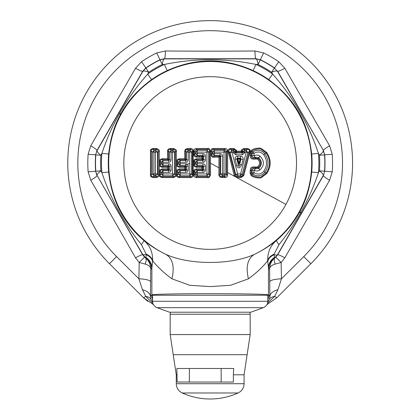 <?xml version="1.0" encoding="UTF-8"?>
<svg xmlns="http://www.w3.org/2000/svg" width="420" height="420" viewBox="0 0 420 420"><rect width="100%" height="100%" fill="white"/><g stroke="black" fill="none" stroke-linecap="round" stroke-linejoin="round"><path stroke-width="0.63" d="M153.395 304.589L143.472 297.707L109.484 263.718A142.396 142.396 0 0 1 278.439 38.068A142.396 142.396 0 0 1 310.863 263.718L303.755 256.609L281.442 278.791L281.148 262.474L284.839 257.796L329.574 180.311L332.231 171.785A122.372 122.372 0 0 0 332.231 154.277L329.574 145.751L284.839 68.266L278.786 61.703A122.372 122.372 0 0 0 263.618 52.946L254.909 50.983C222.175 51.245 198.172 51.245 165.438 50.983L156.728 52.946A122.372 122.372 0 0 0 141.561 61.703L135.508 68.266L90.773 145.751L88.116 154.277A122.372 122.372 0 0 0 88.116 171.785L90.773 180.311C107.373 208.541 119.359 229.304 135.503 257.796L139.198 262.474L138.904 278.791L116.592 256.609L109.484 263.718A142.396 142.396 0 0 1 278.439 38.068A142.396 142.396 0 0 1 310.863 263.718L276.875 297.707L266.952 304.589L276.875 297.707L274.57 296.447L267.509 303.277M147.851 301.397L143.472 297.707L145.777 296.441L152.838 303.277M151.699 269.099C151.578 264.422 149.625 260.699 145.845 257.938L145.924 257.45A13.561 12.763 4.2 0 1 151.877 267.955A19.53 0.509 90 0 1 151.699 269.099L150.696 268.579C150.428 263.907 148.638 260.3 145.315 257.775C146.501 258.862 146.433 260.962 145.11 264.08C148.481 265.052 150.344 266.553 150.696 268.579L150.623 281.778C149.903 280.161 145.997 279.163 138.904 278.791L142.417 289.69L145.777 296.441C148.349 296.782 150.05 297.733 150.885 299.292L152.56 301.844M155.831 295.255L268.937 295.255L269.887 296.394C270.239 293.339 272.916 291.102 277.93 289.69L281.442 278.791C274.349 279.163 270.443 280.161 269.724 281.778L269.651 268.579C270.007 266.558 271.871 265.057 275.237 264.08L281.148 262.474L275.767 257.156L277.662 254.777C278.203 254.515 280.597 255.523 284.839 257.796M277.93 289.69L274.57 296.441C271.997 296.782 270.296 297.733 269.462 299.292L267.787 301.844M150.623 281.778L150.46 296.394C150.108 293.339 147.43 291.102 142.417 289.69M267.766 261.497C268.375 258.731 270.469 256.457 274.055 254.683L274.192 254.069C270.512 255.806 268.343 258.043 267.692 260.788C267.477 252.404 270.417 245.616 276.523 240.413C270.27 245.564 262.894 250.226 254.394 254.394C247.611 258.584 245.616 266.721 248.42 278.806C255.896 273.404 262.316 267.393 267.692 260.788L268.469 267.955L268.469 294.977A6.783 6.778 135 0 1 268.464 295.255L151.41 295.255L150.46 296.394L150.885 299.292M269.724 281.778L269.887 296.394L269.462 299.292M145.11 264.08L139.198 262.474L144.58 257.156L142.684 254.777C142.144 254.515 139.75 255.523 135.508 257.796M156.728 52.946L160.057 59.908L164.462 58.711L160.02 59.729A114.833 114.833 0 0 0 145.787 67.945L142.684 71.285L96.973 150.46C96.931 149.856 94.862 148.286 90.773 145.751M141.561 61.703L145.924 68.066L142.816 71.405L97.146 150.512C96.794 151.457 98.039 153.032 100.884 155.232L95.807 154.87A114.655 114.655 0 0 0 95.807 171.187L100.884 170.83A10.169 2.494 -30.1 0 0 97.146 175.549L95.634 171.245A114.833 114.833 0 0 1 95.634 154.812L96.973 150.46L95.634 154.812L88.116 154.277M88.116 171.785L95.634 171.245L96.973 175.602C96.931 176.206 94.862 177.776 90.773 180.311M151.4 295.454L152.539 299.859M268.947 295.454L267.808 299.859M268.748 295.255L268.469 294.977C270.239 293.276 150.108 293.276 151.877 294.977A6.783 6.778 45 0 0 151.883 295.255L152.539 295.255L152.539 301.287L267.808 301.287L267.808 295.255M275.237 264.08C273.913 260.962 273.845 258.862 275.032 257.775C271.714 260.3 269.918 263.902 269.651 268.579L268.648 269.099A13.561 13.556 64 0 1 274.502 257.938L277.662 254.777L323.374 175.602C323.416 176.206 325.484 177.776 329.574 180.311M268.648 269.099A19.53 0.509 -90 0 1 268.469 267.955A13.561 12.763 175.8 0 1 274.423 257.45L274.055 254.683A10.169 2.494 -150.1 0 0 277.531 254.657L323.201 175.549C323.552 174.605 322.308 173.03 319.463 170.83L324.539 171.187A114.655 114.655 0 0 0 324.539 154.87L319.463 155.232A10.169 2.494 149.9 0 0 323.201 150.512L324.713 154.812A114.833 114.833 0 0 1 324.713 171.245L323.374 175.602L324.713 171.245L332.231 171.785M332.231 154.277L324.713 154.812L323.374 150.46C323.416 149.856 325.484 148.286 329.574 145.751M300.851 212.336L300.673 212.657C294.52 223.676 287.285 234.339 278.964 244.64C277.137 242.141 276.323 240.734 276.523 240.413C286.451 231.693 294.11 222.29 299.502 212.21L299.659 211.916L300.851 212.336C307.865 200.12 313.73 186.89 318.455 172.652L319.463 170.83A109.567 109.567 0 0 0 319.463 155.232L318.455 153.41C308.59 123.832 293.323 97.388 272.643 74.067L271.572 72.282C274.895 70.922 276.885 70.628 277.531 71.405L274.423 68.066L277.531 71.405L323.374 150.46L277.662 71.285C278.203 71.547 280.597 70.539 284.839 68.266M278.786 61.703L274.559 67.945A114.833 114.833 0 0 0 260.327 59.729L255.885 58.711C255.386 58.375 255.061 55.797 254.909 50.983M263.618 52.946L258.069 64.48A109.567 109.567 0 0 1 271.572 72.282L274.423 68.066A114.655 114.655 0 0 0 260.29 59.908L255.885 58.711L164.462 58.711C164.96 58.375 165.286 55.797 165.438 50.983M299.659 211.916C306.022 200.744 310.034 187.457 311.698 172.053L318.455 172.652A108.707 108.707 0 0 0 318.455 153.41L311.698 154.009C307.598 121.086 295.202 99.624 268.748 79.616L272.643 74.067A108.707 108.707 0 0 0 255.985 64.449C225.435 58.202 194.896 58.202 164.367 64.449L162.278 64.48A109.567 109.567 0 0 0 148.775 72.282L147.703 74.067L151.599 79.616A101.929 101.929 0 0 1 167.223 70.597C195.851 57.687 224.485 57.687 253.124 70.597L255.985 64.449L258.069 64.48A10.169 2.494 89.9 0 0 255.843 58.884L164.504 58.884C163.506 59.057 162.766 60.921 162.278 64.48L160.057 59.908A114.655 114.655 0 0 0 145.924 68.066L148.775 72.282C145.451 70.922 143.462 70.628 142.816 71.405L142.684 71.285C142.144 71.547 139.75 70.539 135.508 68.266M145.924 257.45L146.291 254.683L142.684 254.777L97.146 175.549L142.816 254.657L145.845 257.938L144.58 257.156M248.42 278.806L230.58 285.296L210.173 286.582L189.772 285.296L171.927 278.806C164.441 273.389 158.015 267.382 152.654 260.788C152.003 258.043 149.835 255.806 146.155 254.069L146.291 254.683C149.877 256.457 151.972 258.731 152.581 261.497L152.654 260.788C152.87 252.404 149.924 245.616 143.824 240.413C150.061 245.553 157.437 250.215 165.953 254.394C172.736 258.584 174.731 266.721 171.927 278.806M151.599 295.255L151.877 294.977L151.877 267.955L152.581 261.497M274.423 257.45L274.502 257.938L275.767 257.156M167.223 70.597L164.367 64.449A108.707 108.707 0 0 0 147.703 74.067C136.605 86.583 127.26 99.698 119.674 113.405L119.495 113.72C112.481 125.942 106.617 139.172 101.892 153.41L100.884 155.232A109.567 109.567 0 0 0 100.884 170.83L101.892 172.652C110.854 199.295 124.021 223.293 141.383 244.64L146.155 254.069M254.394 254.394C231.026 265.125 189.326 265.125 165.953 254.394A101.504 101.504 0 0 1 121.097 114.366A101.504 101.504 0 0 1 258.836 73.952A101.504 101.504 0 0 1 254.394 254.394M274.192 254.069L278.964 244.64M151.599 79.616C137.697 89.838 127.449 101.252 120.845 113.852L120.687 114.145L119.495 113.72M108.649 172.053A101.929 101.929 0 0 1 108.649 154.009L101.892 153.41A108.707 108.707 0 0 0 101.892 172.652L108.649 172.053C111.694 200.303 123.417 223.094 143.824 240.413C144.023 240.734 143.209 242.141 141.383 244.64M108.649 154.009C110.313 138.605 114.324 125.317 120.687 114.145M236.859 176.699L236.796 177.576L234.612 176.379L234.187 175.403L235.148 175.198L235.72 174.426L230.029 152.597L231.866 150.276L231.94 152.119L237.662 173.943L240.55 173.943L246.272 152.119L244.876 152.119L244.671 152.911L242.261 154.833L235.951 154.833L233.578 153.053L233.331 152.119L230.029 152.597L229.052 151.825L235.4 175.901L236.891 176.699L237.568 175.786L235.72 174.426L237.662 173.943L237.568 175.786L240.45 175.786L240.55 173.943L242.162 174.389L240.45 175.786L241.196 176.699L236.891 176.699L236.796 177.576L285.947 204.424A86.342 86.342 0 0 1 168.777 238.802A86.342 86.342 0 0 1 134.4 121.637A86.342 86.342 0 0 1 251.57 87.255A86.342 86.342 0 0 1 285.947 204.424M227.614 174.825C227.588 176.484 226.684 177.403 224.905 177.571L224.931 176.689L226.748 174.857L227.614 174.825L227.614 151.237L226.748 151.205L225.813 152.119L224.002 150.276L214.384 150.276L212.531 152.119L212.531 153.599L214.384 155.442L220.064 155.442L220.652 156.093L222.569 156.093C222.458 154.581 221.634 153.746 220.101 153.599L220.064 155.442L219.292 156.224L213.602 156.224C212.825 156.66 212.2 156.051 211.733 154.403L212.531 153.599L220.101 153.599M224.905 177.571L220.216 177.209C219.083 175.959 218.647 175.13 218.899 174.72L218.972 157.164L213.596 157.164C212.546 157.694 211.617 156.781 210.809 154.429L211.733 154.403A308.485 130.368 90 0 0 211.685 151.274L210.761 151.31L210.809 154.429M196.382 177.571L196.355 176.689L194.539 174.857L193.667 174.82C193.715 176.505 194.618 177.418 196.382 177.571L207.811 177.566C208.829 178.122 209.732 177.182 210.52 174.757L210.52 151.305C209.732 148.88 208.829 147.94 207.811 148.496L196.382 148.491C194.618 148.643 193.715 149.557 193.667 151.242L194.539 151.205L196.355 149.368L196.382 148.491M193.667 174.82L193.715 171.57L194.586 171.596L195.473 172.463L202.939 172.463L202.965 170.62L202.172 169.838L202.781 169.223L201.884 168.898L201.894 167.297L196.518 167.297C194.413 166.792 193.494 165.89 193.767 164.582L193.767 161.48L194.639 161.474C194.376 160.519 194.996 159.92 196.492 159.673L196.518 158.765C194.413 159.264 193.494 160.172 193.767 161.48M207.811 177.566L207.805 176.689L196.355 176.689L197.284 175.786L195.473 173.938L194.539 174.857A300.877 127.155 -90 0 0 194.586 171.596C194.119 171.003 194.754 170.415 196.481 169.832L196.508 168.898C193.284 169.654 193.888 171.024 193.715 171.57M196.508 168.898L201.884 168.898L202.172 169.838L196.481 169.832L197.284 170.62L195.473 172.463L195.473 173.938L208.751 173.938L208.751 152.119L206.903 150.276L197.284 150.276L195.473 152.119L194.539 151.205A300.877 127.155 -90 0 1 194.581 154.009A300.877 127.155 -90 0 1 194.586 154.466L193.715 154.492C193.883 155.038 193.294 156.408 196.508 157.164L201.884 157.164L201.894 158.508L202.787 158.492L202.776 156.844L201.884 157.164L202.965 155.442L203.595 156.035L205.412 156.035C205.27 154.523 204.446 153.709 202.939 153.599L202.965 155.442L197.284 155.442L196.481 156.224L196.508 157.164M201.894 158.508L196.518 158.765M193.715 154.492L193.667 151.242M179.277 177.576L179.225 176.699C177.786 176.547 177.172 175.954 177.387 174.925L176.568 174.893C176.374 176.305 177.277 177.198 179.277 177.576L190.722 177.571C190.801 178.101 193.478 176.39 193.237 175.859L193.21 150.129C193.31 149.499 190.754 147.998 190.722 148.491L187.425 148.491L185.288 149.436L184.711 151.205L185.556 151.168L185.882 149.929L185.288 149.436M176.568 174.893L176.615 171.497L177.434 171.523L178.411 172.463L185.782 172.463L185.866 170.62L185.047 169.832L185.645 169.218L184.784 168.893L184.8 167.302L185.645 167.013L185.052 166.42L185.866 165.611L186.538 166.152L188.249 166.152C188.076 164.635 187.252 163.842 185.782 163.769L185.866 165.611L180.18 165.611L179.366 166.394L179.419 167.302L184.8 167.302L185.052 166.42M190.722 177.571L190.691 176.694L179.225 176.699L180.18 175.786L178.411 173.943L177.387 174.925A292.483 123.606 -90 0 0 177.434 171.523C176.909 170.935 177.55 170.368 179.356 169.827L179.408 168.887C176.878 169.853 175.943 170.725 176.615 171.497M179.408 168.887L184.784 168.893L185.047 169.832L179.356 169.827L180.18 170.62L178.411 172.463L178.411 173.943L191.698 173.943L191.698 152.119L189.803 150.276L188.323 150.276L186.538 152.119L185.556 151.168A296.578 125.339 -90 0 1 185.645 159.049L186.538 159.91L185.866 160.451L180.18 160.445L178.411 162.288L177.487 161.401L176.668 161.406L176.668 164.656C176.237 165.769 177.151 166.651 179.419 167.302M184.711 151.205L184.8 158.76L179.419 158.76C177.151 159.411 176.237 160.293 176.668 161.406M159.275 174.578C159.957 175.429 159.054 176.431 156.571 177.597L156.476 176.72C158.151 175.959 158.728 175.256 158.203 174.61L159.275 174.578L159.275 151.484C159.957 150.633 159.054 149.625 156.571 148.465L156.476 149.336C158.151 150.103 158.728 150.806 158.203 151.452L159.275 151.484M156.571 177.597L153.2 177.602C151.074 177.114 150.171 176.253 150.486 175.014L151.226 175.051C150.927 175.959 151.552 176.516 153.101 176.726L153.2 177.602M150.486 151.048C150.171 149.809 151.074 148.942 153.2 148.459L153.101 149.336C151.552 149.541 150.927 150.103 151.226 151.011L150.486 151.048L150.486 175.014M153.2 148.459L156.571 148.465M176.353 174.631C177.077 175.361 176.174 176.342 173.644 177.581L162.167 177.592C160.062 177.125 159.159 176.248 159.453 174.972L159.506 171.423C158.923 170.557 159.857 169.706 162.298 168.877L162.215 169.811L163.081 170.62L168.761 170.62L167.916 169.816L167.696 167.312L162.314 167.317C160.025 166.661 159.107 165.8 159.558 164.729L159.558 161.333C159.107 160.262 160.025 159.401 162.314 158.744L167.696 158.75L167.601 151.132C167.349 149.798 168.252 148.916 170.315 148.475L173.644 148.481C176.174 149.72 177.077 150.701 176.353 151.431L175.329 151.394L174.641 152.119L172.704 150.276L171.224 150.276L169.475 152.119L168.399 151.095C168.137 150.124 168.756 149.541 170.247 149.352L173.581 149.357C175.297 150.155 175.88 150.838 175.329 151.394A321.022 135.671 -90 0 0 175.329 174.667L176.353 174.631L176.353 151.431M167.905 169.754L168.472 169.186L167.685 168.882L162.298 168.877M156.996 307.661L169.491 312.207L250.856 312.207L263.351 307.661L156.996 307.661C153.006 306.007 152.418 301.943 152.644 302.484L152.539 301.287M210.761 151.31C211.633 147.551 212.578 149.1 213.476 148.496L224.905 148.491C226.684 148.659 227.588 149.572 227.614 151.237M241.532 152.14L242.099 151.667L241.516 152.124L236.56 152.129L235.862 152.99L242.151 152.99L241.227 151.237L236.749 151.242L236.576 150.518L233.951 148.486L230.674 148.491C229.236 148.255 227.346 150.88 227.987 150.916L234.187 175.403M242.099 151.667L241.227 151.237L241.364 150.675C241.017 150.055 241.904 149.326 244.031 148.481L247.328 148.481C249.743 149.006 250.619 150.119 249.968 151.82L249.191 151.562L247.853 152.56L242.162 174.389L242.97 175.382L249.191 151.562C249.79 150.308 249.191 149.572 247.391 149.357L246.152 150.276L244.76 150.276L244.088 149.357L247.391 149.357L247.328 148.481M236.843 177.576L241.143 177.576L243.763 175.565L249.968 151.82M266.737 152.502C271.31 159.521 271.31 166.541 266.737 173.56L263.765 171.286C267.43 165.784 267.43 160.277 263.765 154.775L264.915 153.799C261.455 149.867 257.423 149.221 252.809 151.872L251.674 151.421C253.339 149.21 260.468 148.25 261.277 149.42L266.17 152.959C270.559 159.673 270.559 166.388 266.17 173.103L261.497 176.568C260.726 177.77 253.549 176.999 251.674 174.641L252.809 174.19C257.423 176.836 261.455 176.195 264.915 172.263C268.947 166.11 268.947 159.952 264.915 153.799L266.737 152.502L261.461 148.649C260.605 147.378 252.851 148.36 251.018 150.754L250.089 152.901L250.126 155.573C251.055 156.623 248.813 159.758 255.985 159.028L257.581 159.143C260.237 161.737 260.237 164.325 257.581 166.918L255.985 167.034C248.819 166.299 251.05 169.439 250.126 170.489L251.129 170.51C251.874 169.701 250.042 167.333 255.654 167.79L255.985 167.034M266.737 173.56L261.702 177.329C260.873 178.631 253.087 177.859 251.018 175.308L250.089 173.161L250.126 170.489M221.613 177.571L221.634 176.689C221.398 177.35 219.429 175.513 219.849 174.757A311.829 131.786 -90 0 0 219.928 167.853A311.829 131.786 -90 0 0 219.917 156.839L219.292 156.224L218.972 157.164L220.652 156.093L220.652 173.938L225.813 173.943L225.813 152.119L212.531 152.119L211.685 151.274C212.189 149.499 212.788 148.864 213.481 149.373L224.931 149.368L226.748 151.205A300.437 126.971 -90 0 0 226.711 172.567A300.437 126.971 -90 0 0 226.748 174.857L225.813 173.943L224.002 175.786L224.002 150.276L224.931 149.368L224.905 148.491M224.931 176.689L221.634 176.689L222.527 175.786L224.002 175.786L224.931 176.689M218.899 174.72L219.849 174.757L220.652 173.938L222.527 175.786L222.569 156.093M202.939 172.463C204.446 172.352 205.27 171.538 205.412 170.027L203.595 170.027L202.965 170.62L197.284 170.62L197.284 175.786L206.903 175.786L207.805 176.689C208.567 177.14 209.165 176.505 209.601 174.788L210.52 174.757M202.167 169.816L202.776 169.218A304.6 128.73 -90 0 0 202.792 167.003L201.894 167.297L202.188 166.383L202.792 167.003L203.595 166.21L205.412 166.21C205.27 164.692 204.446 163.879 202.939 163.769L202.965 165.611L203.595 166.21L203.595 170.027L202.781 169.223M202.787 158.492A304.6 128.73 -90 0 1 202.792 159.059L203.595 159.852L202.965 160.451L202.939 162.293L197.237 162.293L197.284 160.451L196.492 159.673L202.188 159.673L202.792 159.059L201.894 158.765L202.965 160.451L197.284 160.451L195.473 162.293L195.473 163.769L197.237 163.769L197.284 165.611L202.965 165.611L202.188 166.383L196.492 166.388L197.284 165.611L195.473 163.769L194.639 164.588C194.376 165.543 194.996 166.142 196.492 166.388L196.518 167.297M202.939 163.769L197.237 163.769L197.237 162.293L195.473 162.293L194.639 161.474A300.877 127.155 -90 0 1 194.639 164.588L193.767 164.582M210.52 151.305L209.601 151.268A308.086 130.205 -90 0 0 209.507 163.17A308.086 130.205 -90 0 0 209.601 174.788L208.751 173.938L206.903 175.786L206.892 152.119L195.473 152.119L195.473 153.599L197.237 153.599L197.284 155.442L195.473 153.599L194.586 154.466C194.119 155.059 194.754 155.647 196.481 156.224L202.172 156.224L202.781 156.839L202.167 156.245M185.782 172.463C187.252 172.389 188.076 171.596 188.249 170.079L186.538 170.079L185.866 170.62L180.18 170.62L180.18 175.786L189.803 175.786L190.691 176.694C192.197 176.085 192.791 175.429 192.46 174.725L193.431 174.694M185.052 159.642L185.645 159.049L184.8 158.76L185.866 160.451L185.782 162.288L178.411 162.288L178.411 163.774L180.08 163.774L180.18 165.611L178.411 163.774L177.487 164.661C177.119 165.48 177.744 166.063 179.366 166.394L185.062 166.394L185.656 167.008L186.538 166.152L186.538 170.079L185.645 169.218A296.578 125.339 -90 0 0 185.645 167.013L185.656 167.008M185.656 159.054L185.062 159.668L179.366 159.668C177.744 159.999 177.119 160.577 177.487 161.401A292.483 123.606 -90 0 1 177.487 164.661L176.668 164.656M185.782 163.769L180.08 163.774L180.18 160.445L179.366 159.668L179.419 158.76M156.476 176.72L153.101 176.726L154.119 175.786L155.605 175.786L157.584 173.948L157.584 152.114L155.605 150.276L154.119 150.276L152.418 152.114L152.418 173.948L151.226 175.051A278.145 117.548 90 0 0 151.226 151.011L152.418 152.114L153.93 152.114L153.93 173.948L157.584 173.948L158.203 174.61A326.298 137.902 -90 0 1 158.203 151.452L157.584 152.114L153.93 152.114A2.032 0.331 90 0 1 154.119 150.276L153.101 149.336L156.476 149.336L155.605 150.276L155.421 152.114L155.421 173.948A2.032 0.326 -90 0 0 155.605 175.786L156.476 176.72M167.601 151.132L168.399 151.095A287.768 121.616 -90 0 1 168.488 159.028L167.696 158.75L167.921 159.605L168.488 159.028L169.475 159.962L168.761 160.445L163.081 160.445L161.353 162.288L160.33 161.327C159.941 160.534 160.577 159.978 162.23 159.653L167.921 159.605M170.315 148.475L170.247 149.352L171.224 150.276L171.087 152.119L172.573 152.119L172.704 150.276L173.581 149.357L173.644 148.481M173.644 177.581L173.581 176.704L162.083 176.715C160.561 176.51 159.941 175.943 160.225 175.004A283.285 119.721 -90 0 0 160.277 171.449C159.81 170.793 160.456 170.247 162.215 169.811L167.916 169.816L168.472 169.181A287.768 121.616 -90 0 0 168.488 167.034L167.927 166.404L162.23 166.409C160.577 166.084 159.941 165.527 160.33 164.734A283.285 119.721 -90 0 0 160.33 161.327L159.558 161.333M175.329 174.667C175.88 175.224 175.297 175.901 173.581 176.704L172.704 175.786L174.641 173.943L174.641 152.119L172.573 152.119L172.573 173.943L174.641 173.943L175.329 174.667M162.167 177.592L162.083 176.715L163.081 175.786L172.704 175.786L172.573 173.943L162.918 173.948L162.918 172.457L168.62 172.457L168.761 170.62L169.475 170.132L171.087 170.132C170.882 171.649 170.058 172.426 168.62 172.457M159.453 174.972L160.225 175.004L161.353 173.948L161.353 172.457L162.918 172.457A2.032 0.278 90 0 1 163.081 170.62L161.353 172.457L160.277 171.449L159.506 171.423M167.921 166.457L167.696 167.312L168.488 167.034L167.927 166.404L168.761 165.617L169.475 166.1L171.087 166.1C170.882 164.582 170.058 163.805 168.62 163.774L168.761 165.617L163.081 165.617L162.23 166.409L162.314 167.317M159.558 164.729L160.33 164.734L161.353 163.774L163.081 165.617L162.918 163.774L168.62 163.774M162.314 158.744L162.23 159.653L163.081 160.445A2.032 0.278 90 0 0 162.918 162.288L168.62 162.288L168.761 160.445L167.927 159.658L168.504 159.043M202.939 153.599L197.237 153.599L197.284 150.276L196.355 149.368L207.805 149.373L206.903 150.276L206.892 152.119L208.751 152.119L209.601 151.268C209.165 149.552 208.567 148.922 207.805 149.373L207.811 148.496M213.596 157.164L213.602 156.224L214.384 155.442L214.384 150.276L213.481 149.373L213.476 148.496M228.107 152.098L229.052 151.825C228.921 151.567 228.16 149.914 230.711 149.368L233.987 149.368L235.762 150.707L234.985 151.667L233.252 150.276L231.866 150.276L230.711 149.368L230.674 148.491M233.951 148.486L233.987 149.368L233.252 150.276L233.331 152.119L234.985 151.667L235.226 152.602L236.749 151.242L236.56 152.129L235.988 151.662M236.576 150.518L235.762 150.707L235.993 151.657L236.565 152.103M241.364 150.675L242.351 150.88C242.078 150.418 242.66 149.914 244.088 149.357L244.031 148.481M244.671 152.911L242.686 152.423L242.151 151.688L242.351 150.88L242.891 151.631L242.151 152.99L242.261 154.833M243.763 175.565L242.97 175.382L241.196 176.699L241.143 177.576M190.722 148.491L190.691 149.368L189.803 150.276L189.73 152.119L189.803 175.786L191.698 173.943L192.46 174.725A314.947 133.103 -90 0 1 192.428 153.841A314.947 133.103 -90 0 1 192.46 151.337C192.791 150.633 192.197 149.977 190.691 149.368L187.383 149.368L187.425 148.491M193.431 151.368L192.46 151.337L191.698 152.119L188.249 152.119L188.323 150.276L187.383 149.368L185.882 149.929M250.126 155.573L252.005 155.552C252.425 157.29 253.418 157.841 254.977 157.206L255.654 158.272C250.037 158.723 251.874 156.361 251.129 155.552A312.496 156.251 -90 0 0 251.087 152.875L251.674 151.421L251.018 150.754M263.765 154.775C260.909 151.657 257.665 151.179 254.027 153.353L252.809 151.872L252.005 153.353L250.089 152.901M263.765 171.286C260.909 174.405 257.665 174.883 254.027 172.709L252.809 174.19L252.005 172.709L251.087 173.187L251.674 174.641L251.018 175.308M254.027 155.552L254.027 153.353L252.005 153.353L252.005 155.552L254.027 155.552L254.977 157.206L258.715 157.61C262.201 161.222 262.201 164.84 258.715 168.452L254.977 168.856C253.418 168.221 252.425 168.772 252.005 170.51L251.129 170.51A312.496 156.251 -90 0 1 251.087 173.187L250.089 173.161M255.985 159.028L255.654 158.272L258.2 158.393C261.408 161.485 261.408 164.577 258.2 167.669L259.97 169.927C258.158 171.166 256.268 171.308 254.299 170.341L255.654 167.79L258.2 167.669L257.581 166.918M254.299 155.72C256.268 154.754 258.158 154.896 259.97 156.13L257.581 159.143M185.041 169.79L185.645 169.218M154.119 175.786L152.418 173.948L153.93 173.948L154.119 175.786M163.081 175.786L161.353 173.948L162.918 173.948L163.081 175.786M242.891 151.631L244.76 150.276L244.876 152.119L242.891 151.631M246.152 150.276L247.853 152.56L246.272 152.119L246.152 150.276M202.781 156.839L203.595 156.035L203.595 159.852L205.412 159.852C205.27 161.369 204.446 162.183 202.939 162.293M188.249 159.91L188.249 152.119L186.538 152.119L186.538 159.91L188.249 159.91C188.076 161.427 187.252 162.22 185.782 162.288M171.087 159.962L171.087 152.119L169.475 152.119L169.475 159.962L171.087 159.962C170.882 161.48 170.058 162.251 168.62 162.288M181.65 314.239L170.168 314.239L170.168 334.582L250.178 334.582L250.178 314.239L181.65 314.239M235.951 154.833L235.862 152.99L235.226 152.602L233.578 153.053M254.299 170.341L252.005 170.51L252.005 172.709L254.027 172.709L254.027 170.51M259.97 156.13C264.532 160.729 264.532 165.328 259.97 169.927M236.702 165.454L235.084 159.29C234.901 157.385 235.73 156.345 237.589 156.182L240.639 156.182C242.571 156.503 243.39 157.6 243.085 159.479L241.668 164.892L239.531 167.879C237.673 167.648 236.733 166.84 236.702 165.454L238.397 164.987L236.791 158.823L235.084 159.29M243.085 159.479L241.048 158.981L240.723 159.238L240.088 158.434L237.935 158.434L237.899 159.075L240.046 159.075L238.975 163.196L237.899 159.075L237.337 159.233L237.935 158.434L237.478 158.093L240.518 158.093L241.048 158.981L239.636 164.393C239.279 166.992 238.87 167.191 238.397 164.987L238.413 163.354L237.337 159.233L236.791 158.823L237.478 158.093L237.589 156.182M241.668 164.892L239.636 164.393L239.647 163.359L238.413 163.354L239.647 163.359L240.723 159.238L240.046 159.075L240.518 158.093L240.639 156.182M233.373 374.798L233.698 368.487L176.836 368.487L177.161 382.048L233.373 382.048L233.373 374.798L244.078 374.798L247.128 354.69L173.219 354.69L170.168 334.582M221.167 382.048L221.167 368.487M189.368 382.048L189.368 368.487M189.73 163.579L185.792 164.588M116.592 256.609A132.342 132.342 0 0 1 273.625 46.888A132.342 132.342 0 0 1 303.755 256.609M301.45 213.171L299.502 212.21M120.845 113.852L119.674 113.405M311.698 154.009A101.929 101.929 0 0 1 311.698 172.053M253.124 70.597A101.929 101.929 0 0 1 268.748 79.616M227.582 172.541L234.612 176.379L235.4 175.901M210.425 163.17L218.978 167.843M199.416 156.224L199.437 157.164M168.504 167.018L169.475 166.1L169.475 170.132L168.494 169.202M161.353 163.774L161.353 162.288L162.918 162.288L162.918 163.774L161.353 163.774M205.412 170.027L205.412 166.21M205.412 159.852L205.412 156.035M188.249 170.079L188.249 166.152M171.087 170.132L171.087 166.1M177.161 374.798L176.269 374.798L173.219 354.69M244.078 374.798L244.078 383.717L176.269 383.717L176.269 374.798M182.254 392.983A67.809 67.809 0 0 0 238.093 392.983L182.254 392.983C178.442 391.067 176.453 387.975 176.269 383.717M267.808 301.287L267.703 302.484C267.902 301.98 267.414 305.912 263.351 307.661M249.989 312.207L249.989 314.239M170.357 312.207L170.357 314.239M247.128 354.69L250.178 334.582M238.093 392.983C241.904 391.067 243.894 387.975 244.078 383.717"/></g></svg>

